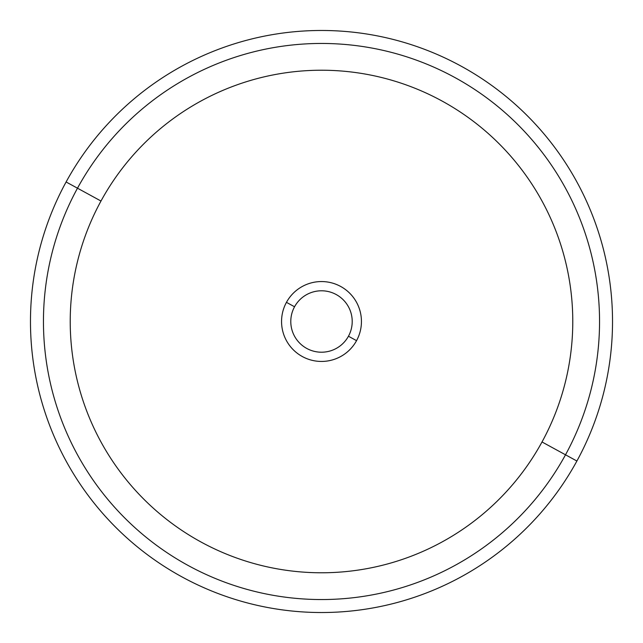 <?xml version="1.0" encoding="UTF-8"?>
<svg xmlns="http://www.w3.org/2000/svg" width="643" height="643" viewBox="0 0 643 643"><rect width="100%" height="100%" fill="white"/><g stroke="black" fill="none" stroke-linecap="round" stroke-linejoin="round"><path stroke-width="0.96" d="M348.45 336.225A30.703 30.703 0 0 1 306.775 348.45A30.703 30.703 0 0 1 294.55 306.775L286.448 302.347A39.946 39.946 0 0 1 340.653 286.448A39.946 39.946 0 0 1 356.552 340.653L348.45 336.225A30.703 30.703 0 0 0 336.225 294.55A30.703 30.703 0 0 0 294.55 306.775A30.703 30.703 0 0 0 306.775 348.45A30.703 30.703 0 0 0 348.45 336.225L356.552 340.653A39.946 39.946 0 0 1 302.347 356.552A39.946 39.946 0 0 1 286.448 302.347L294.55 306.775A30.703 30.703 0 0 1 336.225 294.55A30.703 30.703 0 0 1 348.45 336.225M576.9 461.023A291.022 291.022 0 0 0 461.023 66.1A291.022 291.022 0 0 0 66.1 181.977A291.022 291.022 0 0 0 181.977 576.9A291.022 291.022 0 0 0 576.9 461.023L565.51 454.802A278.049 278.049 0 0 0 454.802 77.49A278.049 278.049 0 0 0 77.49 188.198L66.1 181.977A291.022 291.022 0 0 1 461.023 66.1A291.022 291.022 0 0 1 576.9 461.023A291.022 291.022 0 0 1 181.977 576.9A291.022 291.022 0 0 1 66.1 181.977L77.49 188.198A278.049 278.049 0 0 0 188.198 565.51A278.049 278.049 0 0 0 565.51 454.802L576.9 461.023M542.017 441.966A251.276 251.276 0 0 1 201.034 542.017A251.276 251.276 0 0 1 100.983 201.034A251.276 251.276 0 0 1 441.966 100.983A251.276 251.276 0 0 1 542.017 441.966L565.51 454.802A278.049 278.049 0 0 1 188.198 565.51A278.049 278.049 0 0 1 77.49 188.198L100.983 201.034A251.276 251.276 0 0 0 201.034 542.017A251.276 251.276 0 0 0 542.017 441.966A251.276 251.276 0 0 0 441.966 100.983A251.276 251.276 0 0 0 100.983 201.034L77.49 188.198A278.049 278.049 0 0 1 454.802 77.49A278.049 278.049 0 0 1 565.51 454.802L542.017 441.966M286.448 302.347A39.946 39.946 0 0 0 302.347 356.552A39.946 39.946 0 0 0 356.552 340.653A39.946 39.946 0 0 0 340.653 286.448A39.946 39.946 0 0 0 286.448 302.347"/></g></svg>
